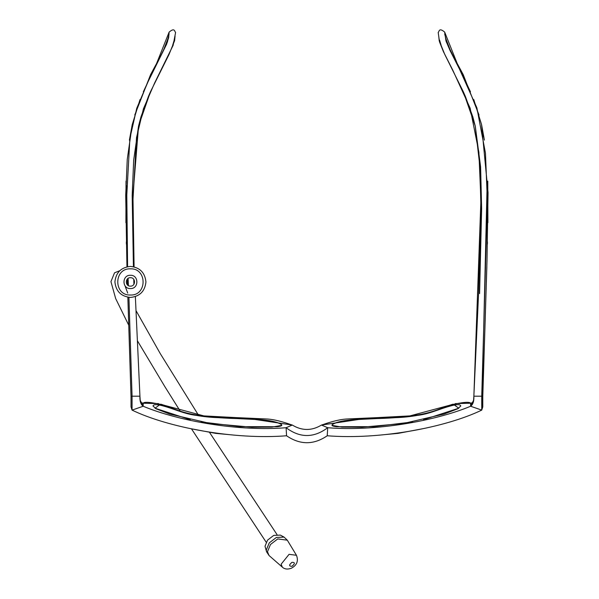 <?xml version="1.0" encoding="UTF-8"?>
<svg xmlns="http://www.w3.org/2000/svg" width="599" height="599" viewBox="0 0 599 599"><rect width="100%" height="100%" fill="white"/><g stroke="black" fill="none" stroke-linecap="round" stroke-linejoin="round"><path stroke-width="0.9" d="M130.425 277.704C124.989 277.472 124.989 286.374 130.425 286.142C135.868 286.374 135.868 277.472 130.425 277.704M130.425 297.441C139.784 296.453 144.951 291.279 145.939 281.927C144.951 272.567 139.784 267.401 130.425 266.413C121.073 267.401 115.899 272.567 114.911 281.927C115.899 291.279 121.073 296.453 130.425 297.441M284.068 537.101L280.392 535.109L273.728 535.409L267.566 540.118L265.005 546.251L266.577 551.784L266.3 549.979L269.251 542.896L276.371 537.453L284.068 537.101L287.31 540.186L277.749 538.928L270.486 544.484L267.476 551.709L269.048 555.513L266.577 551.784M487.114 185.847L481.738 410.105C446.113 427.349 380.036 439.988 327.241 435.765C380.036 439.988 446.113 427.349 481.738 410.105L482.779 406.871L482.779 396.628L481.738 396.194L481.738 410.105L482.779 406.871L482.779 396.628L481.738 396.194L473.861 396.194L473.584 400.259L470.619 406.204M423.553 419.704L458.759 408.226L454.484 405.051C446.637 405.68 431.609 413.827 417.728 415.339C402.902 417.331 387.95 418.431 372.877 418.649C356.54 419.083 345.383 420.116 339.408 421.748C334.429 423.351 327.002 425.589 336.675 426.743L373.866 426.645L412.629 421.943M481.738 410.105L470.619 406.242C435.346 421.015 375.139 431.662 327.698 427.716L327.241 435.765C313.681 445.02 300.121 445.02 286.554 435.765L286.105 427.716L286.554 435.765C233.767 439.988 167.69 427.349 132.065 410.105L131.016 406.871L131.016 396.628L132.065 396.194L132.065 410.105L131.016 406.871L131.016 396.628L132.065 396.194L132.065 410.105C167.69 427.349 233.767 439.988 286.554 435.765C300.121 445.02 313.681 445.02 327.241 435.765L327.698 427.716C375.139 431.662 435.346 421.015 470.619 406.242L470.597 403.217L455.3 403.599M132.065 410.105L143.176 406.242C178.45 421.015 238.657 431.662 286.105 427.716C299.964 438.116 313.831 438.116 327.698 427.716L321.506 425.05C323.909 424.384 337.035 419.21 348.259 418.926L405.53 416.365C429.206 414.433 438.011 409.334 449.939 405.111C462.593 402.206 469.481 401.577 470.597 403.217L472.169 402.79L470.604 403.397L470.619 406.242C473 404.527 474.086 401.173 473.861 396.194L480.915 200.103L478.886 152.161L470.148 108.179L452.844 70.293L443.41 51.649L439.524 41.923L438.198 32.443C439.322 31.687 438.805 27.217 444.668 32.091L445.97 40.882L450.014 50.443L459.463 69.057L476.864 107.775L485.46 153.134L487.391 200.935L481.738 396.194L473.861 396.194L478.564 293.6L480.967 208.504L479.866 166.455L475.224 125.925L463.334 91.767L465.43 96.581M453.001 404.198L451.167 404.729M448.958 405.441L409.881 415.908L367.704 418.132L321.506 425.05C311.765 430.928 302.031 430.928 292.297 425.05C289.886 424.384 276.76 419.21 265.544 418.926L208.265 416.365C184.597 414.433 175.784 409.334 163.856 405.111C151.203 402.206 144.314 401.577 143.198 403.217L158.503 403.599M473.21 401.944L472.169 402.79M332.512 424.586C334.676 422.587 340.921 421.007 351.231 419.832L395.55 417.653C410.637 417.204 425.043 414.568 438.76 409.738C451.886 405.051 459.089 403.599 460.369 405.373L460.818 405.942L457.838 408.75L443.994 414.096L403.561 423.448L361.803 427.229L341.894 427.094L332.056 425.38L332.512 424.586M153.434 405.373L152.977 405.942L155.965 408.75L169.802 414.096L210.234 423.448L251.999 427.229L271.901 427.094L281.747 425.38L281.29 424.586C279.119 422.587 272.874 421.007 262.572 419.832L218.246 417.653C203.158 417.204 188.752 414.568 175.035 409.738C161.917 405.051 154.714 403.599 153.434 405.373M131.016 396.628L127.849 297.224L131.016 396.628L132.065 396.194L139.934 396.194L135.367 296.632L139.934 396.194L132.065 396.194L128.927 297.366L132.065 396.194L139.934 396.194C139.717 401.173 140.795 404.527 143.176 406.242L143.176 406.204M190.25 419.704L155.036 408.226L159.312 405.051C167.158 405.68 182.186 413.827 196.068 415.339C210.9 417.331 225.845 418.431 240.918 418.649C257.256 419.083 268.412 420.116 274.387 421.748C279.374 423.351 286.794 425.589 277.12 426.743L239.929 426.645L201.167 421.943M164.845 405.441L203.922 415.908L246.092 418.132L292.297 425.05C302.031 430.928 311.765 430.928 321.506 425.05L327.698 427.716C313.831 438.116 299.964 438.116 286.105 427.716L292.297 425.05L286.105 427.716C238.657 431.662 178.45 421.015 143.176 406.242L143.198 403.217L141.634 402.79L143.198 403.397L143.176 406.242L140.218 400.259L139.934 396.194M140.585 401.944L141.634 402.79M160.794 404.198L162.629 404.729M473.861 396.194L481.738 396.194L482.779 396.628L486.852 266.63M487.406 244.107L487.459 241.884M487.9 222.708L487.773 181.123M484.404 140.114L481.559 124.562L483.73 137.051M481.559 124.599L488.05 192.601L486.987 261.261L482.779 396.628M479.028 115.008L463.192 74.583L450.905 51.814L445.956 38.92L444.705 34.016M446.255 41.743L465.401 80.992M473.772 99.546L481.559 124.562M438.73 36.075L439.209 40.739L444.78 54.464L463.334 91.767M479.589 293.6L481.626 208.737L480.6 166.769L475.262 126.075M475.239 126L472.821 116.835L465.363 96.409M441.074 45.037L439.584 40.126M470.477 91.827L457.374 63.921L444.668 32.091M475.149 125.595L475.239 125.992M175.065 36.075L174.594 40.739L169.023 54.464L150.461 91.767L138.571 125.925L132.948 195.326L134.086 266.847L132.873 201.623L136.52 137.605L143.431 108.801L154.587 83.066L173.111 45.359L175.604 32.443C174.474 31.687 174.998 27.217 169.128 32.091L168.656 37.61L166.612 44.206L147.953 81.913L136.729 108.352L129.901 138.264L126.396 202.267L127.602 266.675L126.688 185.847M138.556 126L140.982 116.835L148.44 96.409M172.729 45.037L174.212 40.126M133.914 284.3L133.772 279.351M133.42 266.705L132.177 195.544L133.682 160.098L138.541 126.075M127.46 284.922L127.288 279.112L127.46 284.922M126.943 266.63L125.715 195.341L127.25 159.394L132.237 124.599M143.326 91.827L156.421 63.921L169.128 32.091M128.081 278.423L128.396 285.626L128.081 278.423M138.646 125.595L138.556 125.992M134.768 115.008L150.604 74.583L162.891 51.814L167.847 38.92L169.098 34.016M167.54 41.743L148.402 80.992M140.024 99.546L132.244 124.562L130.065 137.051M126.396 244.107L126.344 241.884M125.902 222.708L126.022 181.123M129.391 140.114L132.244 124.562M130.425 288.568C138.998 288.935 138.998 274.911 130.425 275.278C121.859 274.911 121.859 288.935 130.425 288.568M130.425 295.015C147.302 295.734 147.302 268.12 130.425 268.839C113.555 268.12 113.555 295.734 130.425 295.015M289.077 554.322L296.468 555.295C298.646 561.023 296.894 565.351 291.204 568.294C287.542 569.567 284.585 569.192 282.346 567.156L281.126 564.213L289.077 554.322M291.99 566.295C295.127 563.629 295.127 562.304 291.99 562.311C288.853 564.977 288.853 566.302 291.99 566.295M384.558 434.642L398.073 433.376L423.703 428.54M229.245 434.642L215.73 433.376L190.093 428.54M125.251 286.472L127.722 293.113M136.01 310.611L160.218 353.537L198.501 415.234M209.605 432.523L276.985 534.54M282.346 567.156L269.048 555.513M296.468 555.295L287.31 540.186M119.643 270.77L114.529 272.815L110.95 281.627L115.674 298.594L128.74 325.205M137.388 340.734L164.912 386.729L180.239 411.199M191.523 428.906L266.173 542.2M473.09 402.273L473.584 400.237M140.705 402.273L140.211 400.237M150.461 91.767L148.365 96.581"/></g></svg>

